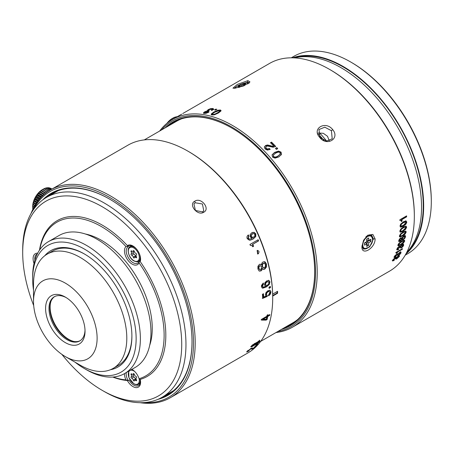 <?xml version="1.0" encoding="UTF-8"?>
<svg xmlns="http://www.w3.org/2000/svg" width="454" height="454" viewBox="0 0 454 454"><rect width="100%" height="100%" fill="white"/><g stroke="black" fill="none" stroke-linecap="round" stroke-linejoin="round"><path stroke-width="0.68" d="M134.327 374.442A0.777 0.448 -120 0 0 133.794 373.659A0.777 0.448 -120 0 0 133.402 373.619A0.777 0.448 -120 0 0 133.26 373.824A1.799 1.039 60 0 1 132.937 374.283A1.799 1.039 60 0 1 131.711 373.96M131.705 373.983A0.777 0.448 -120 0 0 131.172 373.835A0.777 0.448 -120 0 0 131.081 373.92A0.777 0.448 -120 0 0 131.166 374.732A1.799 1.039 60 0 1 131.166 376.803M135.383 378.908A1.799 1.039 -120 0 0 133.834 376.979A0.777 0.448 60 0 1 133.215 376.326A0.777 0.448 60 0 1 133.3 375.606L131.183 376.831A0.777 0.448 -120 0 0 131.093 377.552A0.777 0.448 -120 0 0 131.711 378.199A1.799 1.039 60 0 1 133.26 380.134M135.837 379.623A0.777 0.448 60 0 1 135.405 378.914L133.272 380.134A0.777 0.448 -120 0 0 133.817 380.923A0.777 0.448 -120 0 0 134.208 380.957A0.777 0.448 -120 0 0 134.35 380.758A1.799 1.039 60 0 1 134.673 380.293A1.799 1.039 60 0 1 135.899 380.622M135.905 380.6A0.777 0.448 -120 0 0 136.438 380.741A0.777 0.448 -120 0 0 136.529 380.662A0.777 0.448 -120 0 0 136.444 379.845A1.799 1.039 60 0 1 136.444 377.779M136.427 377.751A0.777 0.448 -120 0 0 136.518 377.03A0.777 0.448 -120 0 0 135.899 376.377A1.799 1.039 60 0 1 134.35 374.448M134.327 251.459A0.777 0.448 -120 0 0 133.794 250.676A0.777 0.448 -120 0 0 133.402 250.642A0.777 0.448 -120 0 0 133.26 250.841A1.799 1.039 60 0 1 132.937 251.306A1.799 1.039 60 0 1 131.711 250.983M131.705 251A0.777 0.448 -120 0 0 131.172 250.858A0.777 0.448 -120 0 0 131.081 250.937A0.777 0.448 -120 0 0 131.166 251.754A1.799 1.039 60 0 1 131.166 253.82M135.383 255.931A1.799 1.039 -120 0 0 133.834 253.996A0.777 0.448 60 0 1 133.215 253.349A0.777 0.448 60 0 1 133.3 252.623L131.183 253.848A0.777 0.448 -120 0 0 131.093 254.569A0.777 0.448 -120 0 0 131.711 255.222A1.799 1.039 60 0 1 133.26 257.151M135.837 256.646A0.777 0.448 60 0 1 135.405 255.937L133.272 257.157A0.777 0.448 -120 0 0 133.817 257.94A0.777 0.448 -120 0 0 134.208 257.98A0.777 0.448 -120 0 0 134.35 257.776A1.799 1.039 60 0 1 134.673 257.316A1.799 1.039 60 0 1 135.899 257.639M136.586 257.242L135.916 257.628A0.777 0.448 -120 0 0 136.438 257.764A0.777 0.448 -120 0 0 136.529 257.679A0.777 0.448 -120 0 0 136.444 256.868A1.799 1.039 60 0 1 136.444 254.796M136.427 254.773A0.777 0.448 -120 0 0 136.518 254.053A0.777 0.448 -120 0 0 135.899 253.4A1.799 1.039 60 0 1 134.35 251.465M272.661 294.141L277.57 291.309A116.343 67.175 -120 0 1 277.576 292.291A116.343 67.175 60 0 1 277.57 293.267L277.15 293.023A115.747 66.829 -120 0 0 277.15 292.047A115.747 66.829 -120 0 0 277.15 291.547M170.358 397.698L247.856 352.951A119.941 69.252 -120 0 0 272.701 298.04A119.941 69.252 -120 0 0 187.888 151.142A119.941 69.252 -120 0 0 127.915 145.201L50.411 189.948A119.941 69.252 60 0 1 142.84 222.08A119.941 69.252 60 0 1 195.197 342.787A119.941 69.252 60 0 1 170.358 397.698A119.941 69.252 60 0 1 140.048 402.698M261.504 320.104L266.078 320.121L267.122 319.52A119.941 69.252 60 0 0 267.678 316.54L269.699 315.371A119.941 69.252 -120 0 0 269.835 314.531L267.815 315.7A119.941 69.252 -120 0 0 267.974 314.673L267.048 315.207A119.941 69.252 -120 0 1 266.895 316.234L261.646 319.264A119.941 69.252 -120 0 1 261.504 320.104M252.424 346.43L258.269 342.895L259.79 341.363L259.881 340.608L252.566 344.898L251.102 346.975L252.424 346.43L252.061 345.965L250.739 346.516M255.716 343.088L255.392 343.105M255.931 345.301L257.259 344.535A119.941 69.252 -120 0 0 257.804 343.871L256.476 344.637A119.941 69.252 -120 0 1 255.931 345.301M250.829 348.655L252.032 349.075L253.939 348.087A119.941 69.252 60 0 0 256.555 345.352L255.517 345.954A119.941 69.252 -120 0 1 253.474 348.127L252.804 348.405L252.004 348.104L250.659 348.751L246.965 351.521L246.777 352.043L248.696 351.073A119.941 69.252 -120 0 0 249.235 350.55L247.946 351.203L248.928 350.13L251.005 348.905L251.403 349.081M246.965 351.521L246.658 351.878M252.804 348.405L252.004 348.104M247.946 351.203L247.856 350.698M30.929 213.692A119.941 69.252 60 0 1 50.411 189.948M250.313 245.37L251.715 245.376L252.719 246.76L253.587 246.261A119.941 69.252 -120 0 0 252.787 244.258L258.61 240.892A119.941 69.252 -120 0 0 258.139 239.74L249.944 244.468A119.941 69.252 -120 0 1 250.313 245.37L250.812 245.268L250.302 245.336M257.117 250.534L257.673 253.979L258.258 253.82C259.523 251.771 259.143 250.676 257.117 250.534L257.656 250.381M261.896 270.028L262.372 268.518L263.519 269.387L264.813 269.086L266.419 267.037L266.481 264.063L265.096 261.89L262.985 261.952L261.89 263.07L261.442 264.875L260.42 264.205L259.285 264.495L257.923 266.311L257.929 269.001L259.12 270.987L260.937 270.936L261.896 270.028L259.444 271.151M269.597 290.089L270.97 291.843L270.453 293.999L268.717 295.832A119.941 69.252 -120 0 0 268.672 294.765L269.931 292.404L268.955 291.281L267.639 291.547L266.402 292.779L266.021 294.249L266.844 295.282L266.816 296.207L262.264 298.187M270.97 291.843L270.017 290.288L267.871 290.73L265.987 292.609L265.397 294.873L266.004 296.053L263.683 297.041A119.941 69.252 60 0 0 263.468 293.715L262.435 294.311A119.941 69.252 -120 0 1 262.684 298.403L267.241 296.428L267.27 295.497L266.441 294.459L266.827 292.983L268.064 291.752L269.375 291.485L268.955 291.281M267.27 295.497L266.594 295.185M269.126 288.381A119.941 69.252 -120 0 0 269.006 287.155L270.34 286.389A119.941 69.252 -120 0 1 270.459 287.609L269.126 288.381M263.502 284.125A119.941 69.252 -120 0 0 263.337 283.007L261.498 285.401L261.419 286.684L262.316 288.035L262.872 288.154L266.424 286.911L269.239 284.522L269.994 281.889L268.887 280.413L266.674 280.913L264.937 282.677L264.466 284.942L265.658 286.349L263.689 287.036L262.843 286.86L262.469 286.207L263.502 284.125L263.087 283.971A119.345 68.906 -120 0 0 262.985 283.273M263.042 286.968L262.429 286.695L263.042 286.968M194.806 201.19C188.013 204.419 197.609 216.348 203.71 212.268C210.673 208.8 201.077 196.866 194.806 201.19L195.163 202.762L202.416 203.988L203.75 210.769L202.507 211.899L195.407 210.463L193.937 203.869L195.163 202.762M250.262 236.909L252.101 238.39L249.989 239.059L248.945 238.861L248.298 238.18L248.883 236.052A119.941 69.252 -120 0 0 248.355 234.911L247.226 236.097L246.914 237.334L247.209 238.656L249.377 240.206L250.404 240.132L253.179 238.991L255.761 236.574L255.829 233.861L254.087 232.329L251.641 232.811L250.131 234.593L250.262 236.909M44.032 188.773L45.366 188.126L49.48 190.504M48.476 191.14L44.14 188.637A14.993 8.654 120 0 0 43.896 188.756L48.266 191.276M47.142 192.053L42.642 189.46L43.896 188.756M45.701 193.137L41.195 190.532L42.421 189.63A14.993 8.654 120 0 1 42.665 189.471L42.432 189.579A13.796 7.962 120 0 0 32.677 206.474L32.677 207.143L32.722 206.286L34.056 207.058M32.819 209.362L32.733 207.892M33.448 208.182L32.682 207.739A14.993 8.654 120 0 0 32.688 208.017L33.341 208.392M32.682 207.739L32.677 207.143M34.186 206.825L32.75 205.991A14.993 8.654 120 0 0 32.722 206.286M32.75 205.991L32.966 204.465L34.901 205.583M35.054 205.333L33.023 204.158A14.993 8.654 120 0 0 32.966 204.465M33.023 204.158L33.403 202.58L35.883 204.011M36.053 203.744L33.494 202.268A14.993 8.654 120 0 0 33.403 202.58M33.494 202.268L34.039 200.668L36.99 202.371M37.183 202.098L34.158 200.356A14.993 8.654 120 0 0 34.039 200.668M34.158 200.356L34.85 198.773L38.21 200.713M38.425 200.441L35.003 198.466A14.993 8.654 120 0 0 34.85 198.773M35.003 198.466L35.826 196.928L39.543 199.073M39.77 198.807L36.002 196.633A14.993 8.654 120 0 0 35.826 196.928M36.002 196.633L36.95 195.169L40.962 197.484M41.2 197.229L37.149 194.891A14.993 8.654 120 0 0 36.95 195.169M37.149 194.891L38.198 193.529L42.438 195.98M42.687 195.742L38.408 193.273A14.993 8.654 120 0 0 38.198 193.529M38.408 193.273L39.538 192.036L43.953 194.584M44.197 194.369L39.77 191.809A14.993 8.654 120 0 0 39.538 192.036M39.77 191.809L40.956 190.731L45.457 193.33M49.662 190.391L45.604 188.047A14.993 8.654 120 0 0 45.366 188.126M45.389 188.319L46.79 187.757L50.502 189.897M50.644 189.812L47.017 187.718A14.993 8.654 120 0 0 46.79 187.757M47.341 187.905L48.147 187.65L51.274 189.449M51.37 189.392L48.362 187.655A14.993 8.654 120 0 0 48.147 187.65M48.85 187.939L49.412 187.808L51.767 189.165M51.818 189.136L49.611 187.86A14.993 8.654 120 0 0 49.412 187.808M50.309 188.262L51.972 189.046L50.729 188.325A14.993 8.654 120 0 0 50.559 188.228M42.421 189.63L46.91 192.224M45.843 193.018L41.257 190.374M44.475 194.136L39.895 191.492M43.068 195.379L38.59 192.797M41.672 196.741L37.364 194.255M40.304 198.199L36.241 195.85M39.004 199.715L35.236 197.541M37.79 201.27L34.379 199.3M36.678 202.819L33.687 201.094M35.673 204.328L33.165 202.881M34.793 205.77L32.83 204.635M34.033 207.092L32.682 206.315M272.701 298.04L272.701 297.064A118.744 68.56 -120 0 0 188.733 151.63L187.888 151.142M181.753 118.766A116.343 67.175 -120 0 0 176.572 121.263L144.293 139.9M277.15 293.023L272.689 295.594M272.695 296.082L277.57 293.267M260.636 341.419L292.915 322.783A116.343 67.175 -120 0 0 297.671 319.548M321.33 138.714A91.759 52.976 -120 0 0 319.417 136.541M405.223 255.171L407.698 253.741A113.948 65.79 -120 0 0 431.3 201.576L431.3 200.6A112.745 65.092 -120 0 0 351.578 62.516L350.726 62.022A113.948 65.79 -120 0 0 293.755 56.381L291.275 57.811M431.3 201.576A113.948 65.79 -120 0 0 350.726 62.022M292.586 57.817A113.948 65.79 60 0 1 377.898 95.652A113.948 65.79 60 0 1 423.667 205.985A113.948 65.79 60 0 1 405.87 254.03M406.676 252.52A113.347 65.438 -120 0 0 423.241 205.741A113.347 65.438 -120 0 0 378.54 96.923A113.347 65.438 -120 0 0 294.294 57.879M406.722 252.43A113.948 65.79 -120 0 0 421.545 207.211A113.948 65.79 -120 0 0 377.983 99.42A113.948 65.79 -120 0 0 294.402 57.885M318.265 133.941A93.257 53.844 60 0 1 323.884 140.348M319.446 132.75A94.455 54.537 60 0 1 326.67 141.12M32.904 210.446A118.744 68.56 60 0 1 127.08 209.629A118.744 68.56 60 0 1 193.5 342.787A118.744 68.56 60 0 1 143.85 402.613M157.822 399.401A116.644 67.345 -120 0 0 192.019 341.93A116.644 67.345 -120 0 0 109.539 199.073A116.644 67.345 -120 0 0 42.67 199.947M161.783 397.449A116.048 66.999 -120 0 0 167.98 394.566A116.048 66.999 -120 0 0 192.014 341.686M109.749 199.192A116.048 66.999 -120 0 0 51.938 193.569A116.048 66.999 -120 0 0 46.342 197.496M33.698 305.57A112.45 64.922 60 0 1 22.7 252.634L22.7 250.182A115.447 66.653 60 0 1 46.609 197.337A115.447 66.653 60 0 1 135.57 228.266A115.447 66.653 60 0 1 185.964 344.444A115.447 66.653 60 0 1 162.055 397.295A115.447 66.653 60 0 1 104.329 391.575L102.212 390.355A112.45 64.922 60 0 1 61.863 354.358M22.7 252.634A112.45 64.922 60 0 1 102.212 206.729A112.45 64.922 60 0 1 181.725 344.444A112.45 64.922 60 0 1 102.212 390.355M112.745 377.058A89.954 51.938 -120 0 0 127.353 380.526A10.794 6.231 -120 0 0 135.74 387.591A10.794 6.231 -120 0 0 140.592 382.189A10.794 6.231 -120 0 0 140.246 379.374A89.96 51.938 -120 0 0 140.246 261.623A10.794 6.231 -120 0 0 140.592 259.206A10.794 6.231 -120 0 0 132.96 245.989A10.794 6.231 -120 0 0 127.353 245.58A89.96 51.938 -120 0 0 102.212 225.088A89.96 51.938 -120 0 0 39.481 250.16M37.676 253.196A10.794 6.231 -120 0 0 34.027 263.399M140.365 260.097L139.52 260.585A89.96 51.938 60 0 1 140.246 261.623L140.365 260.097A9.596 5.539 -120 0 0 140.575 258.695M133.397 246.25A9.596 5.539 -120 0 0 129.027 245.989L127.353 245.58A89.96 51.938 60 0 1 128.176 246.477L128.176 246.477C125.156 249.371 125.616 253.752 129.566 259.626A9.596 5.539 -120 0 0 137.755 263.11A9.596 5.539 -120 0 0 139.52 260.585L139.089 262.889A88.757 51.245 60 0 1 139.089 378.727L139.52 379.572A89.96 51.938 60 0 0 140.246 379.374M139.384 261.033A9.596 5.539 60 0 1 139.072 260.965M126.269 372.598A9.596 5.539 -120 0 0 128.181 380.583L129.027 380.094A9.596 5.539 -120 0 0 137.199 386.036A9.596 5.539 -120 0 0 138.601 385.599A9.596 5.539 -120 0 0 140.575 381.678M132.545 369.721A9.596 5.539 -120 0 0 131.813 369.397M139.991 384.084A9.596 5.539 60 0 1 139.072 383.942M124.481 373.631A10.794 6.231 -120 0 0 125.128 377.813A10.794 6.231 -120 0 0 125.94 379.902L128.176 380.583A89.954 51.938 60 0 1 127.353 380.526M125.94 379.902A88.757 51.245 60 0 1 113.177 377.024M37.268 254.007A9.596 5.539 -120 0 0 36.774 254.24A9.596 5.539 -120 0 0 34.788 258.632A9.596 5.539 -120 0 0 34.896 260.085M39.725 249.802A88.763 51.245 60 0 1 125.94 246.533L128.176 246.477L129.027 245.989M125.94 246.533A10.794 6.231 -120 0 0 125.304 255.352A10.794 6.231 -120 0 0 132.108 264.103C134.191 265.272 135.984 265.454 137.483 264.654L138.277 264.046A10.794 6.231 -120 0 0 139.089 262.889M139.089 378.727C137.653 374.567 135.326 371.474 132.108 369.454A10.794 6.231 -120 0 0 131.91 369.34M149.701 345.312A71.965 41.552 -120 0 0 152.255 328.407A71.965 41.552 -120 0 0 85.448 234.026M130.678 246.42A9.596 5.539 60 0 1 131.013 245.557M133.289 252.6A1.799 1.039 -120 0 0 133.499 250.977M131.172 253.837L133.294 252.611M124.606 373.557L135.207 367.439A76.164 43.976 -120 0 0 150.978 332.572A76.164 43.976 -120 0 0 117.734 255.92A76.164 43.976 -120 0 0 59.043 235.518L48.442 241.636A76.164 43.976 60 0 1 107.133 262.043A76.164 43.976 60 0 1 140.377 338.69A76.164 43.976 60 0 1 124.606 373.557A76.164 43.976 60 0 1 86.521 369.789L84.399 368.563A73.168 42.245 60 0 1 75.097 362.218M48.442 241.636A76.164 43.976 60 0 0 32.665 276.503L32.665 278.955A73.168 42.245 60 0 1 84.404 249.081A73.168 42.245 60 0 1 136.138 338.69A73.168 42.245 60 0 1 84.399 368.563M33.511 290.185A73.168 42.245 60 0 1 32.665 278.955M110.458 369.721A67.169 38.777 -120 0 0 131.898 336.244A67.169 38.777 -120 0 0 84.404 253.979A67.169 38.777 -120 0 0 44.696 255.806M33.511 301.479A44.98 25.969 60 0 1 65.314 283.114A44.98 25.969 60 0 1 97.116 338.207A44.98 25.969 60 0 1 65.314 356.566A44.98 25.969 60 0 1 33.511 301.479L33.511 284.34A65.972 38.085 60 0 1 47.171 254.144A65.972 38.085 60 0 1 98.007 271.815A65.972 38.085 60 0 1 126.802 338.207A65.972 38.085 60 0 1 113.142 368.404L118.233 365.464A65.972 38.085 -120 0 0 131.893 335.75M113.142 368.404A65.972 38.085 60 0 1 80.154 365.135L65.314 356.566M84.83 254.229A65.972 38.085 -120 0 0 52.267 251.204L47.171 254.144M85.034 331.227A27.887 16.1 -120 0 0 65.314 297.075A27.887 16.1 -120 0 0 45.593 308.459A27.887 16.1 -120 0 0 65.314 342.611A27.887 16.1 -120 0 0 85.034 331.227M66.182 297.597A25.486 14.715 -120 0 0 54.264 296.791A25.486 14.715 -120 0 0 48.987 308.459A25.486 14.715 -120 0 0 60.115 334.11A25.486 14.715 -120 0 0 79.756 340.937A25.486 14.715 -120 0 0 85.012 330.217M80.171 340.682A25.486 14.715 60 0 1 67.856 339.183A25.486 14.715 60 0 1 49.838 307.971A25.486 14.715 60 0 1 54.696 296.558M68.276 339.422A26.69 15.408 60 0 1 49.838 307.489M50.865 301.638A26.264 15.164 -120 0 0 50.133 307.159A26.264 15.164 -120 0 0 73.854 341.459M133.289 375.577A1.799 1.039 -120 0 0 133.499 373.96M135.916 380.611L136.586 380.219M131.172 376.814L133.294 375.589M258.61 240.892L258.247 240.938A119.345 68.906 -120 0 0 257.832 239.916M258.247 240.938L252.787 244.258M253.587 246.261L253.219 246.295A119.345 68.906 -120 0 0 252.424 244.303M253.219 246.295L252.651 246.624M257.475 250.398L257.878 253.814L257.486 253.956M261.493 269.943L261.969 268.439L262.372 268.518M260.023 264.149L261.442 264.875M264.177 261.612L266.084 263.99L266.016 266.952L264.41 269.001L263.116 269.301M264.2 263.28L262.985 263.337L262.089 264.551L262.089 266.288L262.866 267.593L263.445 267.769M264.012 263.201L264.603 263.343L265.448 264.659L265.403 266.481L264.483 267.65L263.269 267.673L262.491 266.356L262.486 264.614L263.382 263.394L264.603 263.343M260.403 265.8L259.37 265.823L258.57 266.839L258.564 268.342L259.722 269.557M260.25 265.715L260.8 265.862L261.459 266.969L261.47 268.422L260.692 269.443L259.637 269.506L258.967 268.41L258.973 266.907L259.767 265.885L260.8 265.862M263.235 267.752L262.866 267.593M259.518 269.54L259.234 269.432M270.544 291.633L270.034 293.778L268.291 295.611M267.241 296.428L266.816 296.207M263.683 297.041L263.263 296.825A119.345 68.906 -120 0 0 263.082 293.937M269.086 287.972L270.034 287.422L270.459 287.609M270.034 287.422A119.345 68.906 -120 0 0 269.96 286.61M263.087 283.971L262.049 286.048L262.429 286.695M268.467 280.266L269.574 281.73L268.819 284.352L266.004 286.735L262.117 287.938M265.102 284.329L266.158 285.413L265.522 284.488L265.84 283.086L266.975 281.951L268.382 281.69L266.56 281.798L265.42 282.933L265.102 284.329L265.522 284.488M267.888 281.508L268.961 282.536L268.615 284L267.417 285.157L266.158 285.413M252.475 232.431L253.741 232.42L255.483 233.941L255.409 236.642L252.827 239.059L250.228 240.166M248.883 236.052L248.537 236.142A119.345 68.906 -120 0 0 248.071 235.127M248.537 236.142L247.952 238.259L248.593 238.94L249.638 239.133M252.764 233.668L250.966 235.11L251.017 236.545L252.044 237.504L252.974 237.476M251.363 236.46L251.312 235.024L252.935 233.611L253.78 233.6L254.813 234.508L254.859 236.018L253.15 237.453L251.017 236.545M266.078 320.121L265.664 319.775L266.708 319.173L267.122 319.52M265.664 319.775L261.09 319.775M267.815 315.7L267.4 315.377A119.345 68.906 -120 0 0 267.463 314.968M269.699 315.371L269.284 315.048A119.345 68.906 -120 0 0 269.318 314.832M269.284 315.048L267.264 316.211L267.678 316.54M266.708 319.173A119.345 68.906 -120 0 0 267.264 316.211M262.673 318.861L266.339 316.744L266.759 317.068L263.087 319.19L262.673 318.861M266.759 317.068A119.941 69.252 -120 0 1 266.373 319.19L263.087 319.19M259.512 340.159L258.899 341.539L258.536 341.096M255.75 343.916L254.677 344.444M251.902 345.25L251.839 345.619M254.399 343.814L254.473 343.423M255.54 343.071L255.347 343.655L255.437 343.207L255.806 343.667L258.803 341.51L257.821 342.906L255.71 344.115L255.806 343.667L255.71 344.115M258.388 341.504L258.434 341.056M252.992 345.749L252.208 346.079L253.02 344.926L254.842 343.877L252.992 345.749M254.546 343.508L254.762 344.268M252.208 346.079L252.021 345.398M258.491 341.13L258.757 341.964M247.668 350.976L247.334 351.152M252.486 348.212L250.659 348.422M167.815 122.62L168.922 121.354L169.251 121.541M169.541 121.343L169.149 121.116A14.993 8.688 119.8 0 0 168.922 121.354M169.149 121.116L170.324 119.998L170.988 120.378M171.272 120.197L170.562 119.794A14.993 8.688 119.8 0 0 170.324 119.998M170.562 119.794L171.777 118.84L172.679 119.357M172.946 119.203L172.021 118.67A14.993 8.688 119.8 0 0 171.777 118.84M172.021 118.67L173.252 117.909L174.222 118.466M174.461 118.329L173.496 117.779A14.993 8.688 119.8 0 0 173.252 117.909M173.417 117.881L174.728 117.217L175.556 117.694M175.755 117.58L174.966 117.126A14.993 8.688 119.8 0 0 174.728 117.217M174.784 117.37L176.169 116.78L176.657 117.064M176.81 116.973L176.402 116.735A14.993 8.688 119.8 0 0 176.169 116.78M176.691 116.899L177.287 116.695M172.248 118.494A13.796 7.99 119.8 0 0 172.089 118.585A13.796 7.99 119.8 0 0 166.947 123.312M172.985 119.181L172.026 118.63M171.476 120.072L170.642 119.595M169.887 121.099L169.297 120.764M281.361 329.451A117.546 67.867 -120 0 0 314.684 271.844A117.546 67.867 -120 0 0 231.568 127.886A117.546 67.867 -120 0 0 165.018 127.937M284.249 327.788A116.945 67.521 -120 0 0 290.464 324.894A116.945 67.521 -120 0 0 314.684 271.6M161.516 129.958A118.744 68.56 60 0 1 255.738 144.962A118.744 68.56 60 0 1 315.53 272.338A118.744 68.56 60 0 1 277.865 331.471M159.66 131.03A119.941 69.252 60 0 1 172.441 119.493A119.941 69.252 60 0 1 264.869 151.63A119.941 69.252 60 0 1 317.227 272.338A119.941 69.252 60 0 1 292.387 327.243A119.941 69.252 60 0 1 276.004 332.544M397.817 256.658L398.561 256.402L398.601 256.845L396.722 258.57A119.941 69.252 -120 0 1 396.416 259.143L399.406 256.408L399.372 255.63L398.09 256.067L396.109 257.798L395.02 257.957L393.539 259.081L392.579 260.324L392.619 260.999L394.083 260.42A119.941 69.252 -120 0 0 394.39 259.841L393.402 259.858L395.491 258.315L395.105 257.895L395.468 258.298L395.286 259.007L396.115 258.53L397.817 256.658L397.573 256.391M392.948 259.739L393.351 260.187L393.113 259.54M398.198 256.005L398.601 256.845M396.66 254.348L397.057 254.751L396.921 255.511L398.686 253.616L400.144 252.844L400.212 253.326L398.385 255.108A119.941 69.252 -120 0 1 398.113 255.716L399.963 254.348L401.024 252.889L400.927 252.044L399.622 252.458L397.687 254.24L396.563 254.359L395.105 255.5L394.197 256.805L394.288 257.543L395.774 256.987A119.941 69.252 -120 0 0 396.047 256.374L395.02 256.34L397.08 254.768L396.609 254.331M394.56 256.152L394.991 256.697L394.679 255.994M399.662 252.435L400.212 253.326M396.166 252.401L396.535 253.519L397.227 253.122A119.941 69.252 -120 0 0 397.636 251.987L402.295 249.297A119.941 69.252 -120 0 0 402.522 248.639L395.967 252.418A119.941 69.252 -120 0 1 395.792 252.935L396.586 252.804L396.053 252.373M399.293 246.687L399.628 247.884L400.456 247.402L401.274 245.852L402.738 245.092L402.88 245.654L401.154 247.549A119.941 69.252 -120 0 1 400.944 248.236L402.755 246.811L403.697 245.222L403.475 244.235L402.125 244.598L400.28 246.482L399.906 246.187L399.077 246.522L397.664 247.708L396.864 249.132L397.068 249.995L398.595 249.49A119.941 69.252 -120 0 0 398.805 248.803L397.687 248.667L398.97 247.186L399.685 247.033L399.259 246.653L398.555 246.823M397.715 249.087L397.278 248.304L397.715 249.087M399.946 246.187L400.28 246.482L399.906 246.187M401.54 244.939L402.329 244.729L402.88 245.654M400.899 244.837L403.555 242.89L404.747 241.051L404.168 240.211L401.597 241.239L399.077 243.14L397.897 245.001L398.459 245.824L400.899 244.837L400.485 244.479L397.88 245.461M398.016 245.699L398.459 245.824L398.05 245.466M404.61 240.342L404.168 240.211M401.075 240.665L401.773 239.746L402.301 240.081L403.226 239.735L404.792 238.361L405.592 236.665L405.246 235.586L403.856 235.893L402.096 237.782L400.791 237.839L399.435 239.065L398.748 240.614L399.021 241.585L400.218 241.307L401.075 240.665L400.678 240.348M402.556 236.029L405.167 234.037L406.228 232.045L405.518 231.058L402.902 232.034L400.428 233.992L399.384 236.001L400.07 236.965L402.556 236.029L402.136 235.717L399.458 236.63M399.628 236.823L400.07 236.965L399.651 236.653M405.961 231.2L405.518 231.058M403.073 231.273L405.655 229.247L406.648 227.182L405.87 226.12L403.226 227.062L400.774 229.043L399.804 231.137L400.564 232.176L403.073 231.273L402.653 230.984L399.951 231.863M400.127 232.039L400.564 232.176L400.139 231.892M406.296 226.257L405.87 226.12M292.387 327.243L389.498 271.174A119.941 69.252 -120 0 0 414.337 216.269A119.941 69.252 -120 0 0 329.525 69.371A119.941 69.252 -120 0 0 269.551 63.429L182.752 113.54M406.835 222.063L405.984 220.911L403.311 221.824L400.644 224.174L399.991 226.013L400.825 227.136L403.362 226.262L405.921 224.208L406.835 222.063L406.415 221.807L405.496 223.947L402.942 226.001L400.224 226.841M400.411 227.006L400.825 227.136L400.4 226.875M361.963 246.494L361.963 246.505C361.248 256.453 375.254 248.389 375.112 238.917L372.87 234.429L367.768 235.212L363.586 240.24L361.963 246.511M234.746 88.241L243.741 85.908L249.978 81.913L247.89 80.653L237.306 84.421L232.936 88.155L234.746 88.241M319.559 137.21C326.42 146.886 340.386 138.759 332.703 129.617C325.558 120.344 311.597 128.471 319.559 137.21L319.985 137.324L318.969 129.526L324.809 127.188L331.431 130.712L332.214 138.833L326.437 141.092L319.985 137.324M173.956 118.619L181.702 114.175M264.364 146.886L265.431 145.882L267.383 145.359L272.309 146.585L273.614 146.46L273.773 146.103L272.468 146.222L267.531 144.985L265.573 145.507L264.324 147.107L265.125 148.98L267.383 150.098L270.198 149.36A119.941 69.252 -120 0 0 269.37 148.486L267.531 149.003L266.146 148.367L265.777 147.028L265.562 147.646L265.993 148.736L267.372 149.36L269.37 148.486M264.427 146.693L264.324 147.107M273.773 146.103A119.941 69.252 -120 0 0 270.465 142.709L271.498 142.113A119.941 69.252 60 0 1 275.703 146.443L273.064 147.238L267.667 146.023L266.441 146.341L265.562 147.646M276.401 149.411A119.941 69.252 -120 0 0 275.482 148.413L276.815 147.641A119.941 69.252 -120 0 1 277.729 148.645L276.401 149.411M278.54 151.08L274.647 152.379L272.162 154.74L272.514 157.067L275.045 158.14L278.779 156.936L281.423 154.479L281.071 152.124L278.54 151.08L278.359 151.415L280.878 152.453L281.128 154.99M401.983 219.526L406.642 216.836A119.941 69.252 -120 0 0 406.602 215.877L400.048 219.662A119.941 69.252 -120 0 1 400.076 220.411L401.001 220.428L401.33 221.563L402.028 221.166A119.941 69.252 -120 0 0 401.983 219.526L401.557 219.299L406.216 216.609A119.345 68.906 -120 0 0 406.199 216.11M399.656 220.184L401.001 220.428M213.607 109.119L212.79 108.466L210.491 108.688L208.063 109.692L207.217 110.969L204.55 111.877L203.432 112.876L204.186 113.404L206.309 113.228L208.953 112.115A119.941 69.252 -120 0 0 208.108 111.973L205.236 112.808L204.833 112.501L206.774 111.4L208.29 111.395L209.328 110.793L208.443 110.572L208.914 109.772L211.695 109.062L212.205 109.312L211.246 110.277A119.941 69.252 -120 0 1 212.092 110.424L213.624 108.892M205.583 113.369L204.833 112.501M206.996 110.742L207.319 111.332M208.698 111.156L208.346 110.254M213.823 112.03L211.365 113.909L211.189 114.476L211.831 114.947L214.487 114.748L218.272 113.074L220.871 111.077L221.041 110.498L220.383 110.004L217.75 110.237L213.823 112.03L213.942 112.569L216.53 111.258M215.508 110.084L216.842 109.312A119.941 69.252 -120 0 0 215.883 109.119L214.555 109.891A119.941 69.252 -120 0 1 215.508 110.084M367.371 235.501L371.61 235.138L373.415 238.917L369.652 246.948L363.512 249.155L361.98 245.989M318.106 132.999L323.316 133.294L327.51 136.291L329.309 140.893M292.541 323.6A116.945 67.521 60 0 1 288.489 325.336M172.145 123.823A116.945 67.521 60 0 1 175.675 121.178M231.778 128.005A116.945 67.521 -120 0 0 173.519 122.336A116.945 67.521 -120 0 0 167.901 126.269M414.337 216.269L414.337 215.287A118.744 68.56 -120 0 0 330.376 69.859L329.525 69.371M241.057 84.228L247.47 82.236L249.337 82.73M234.292 88.275L236.165 86.765M405.785 220.718L406.415 221.807M405.768 221.989L405.348 221.739L402.908 222.488L401.058 223.907L400.4 225.28L401.052 226.092L400.82 225.536L401.478 224.157L403.334 222.732L405.768 221.989L406.007 222.539L403.396 225.371L401.052 226.092M181.475 114.277L175.113 117.972M181.674 114.164L174.994 118.023M269.869 149.542A119.345 68.906 -120 0 0 269.211 148.844M270.646 142.897L271.498 142.113M275.362 146.619A119.345 68.906 -120 0 0 271.356 142.488M275.635 148.572L276.815 147.641M277.411 148.833A119.345 68.906 -120 0 0 276.639 147.993M271.974 155.075L274.466 152.72L278.359 151.415M273.478 154.973L275.482 153.282C277.752 151.994 279.267 151.806 280.039 152.726L280.135 154.212L277.99 155.989C276.202 157.163 274.721 157.328 273.552 156.465L273.439 155.035L273.359 156.795C274.528 157.646 276.004 157.487 277.791 156.307L280.027 154.371M406.216 216.609L406.642 216.836M402.028 221.166L401.603 220.928A119.345 68.906 -120 0 0 401.557 219.299M401.603 220.928L401.279 221.115M208.108 111.973L208.25 112.507M203.591 113.421L204.987 112.269M207.37 111.514L208.465 110.101M211.53 109.045L212.937 109.011L213.749 109.664M211.99 110.401L212.205 109.312M211.337 114.72L213.942 112.569M218.743 110.56L221.013 110.793M214.782 114.663L217.511 113.358C219.259 112.53 219.912 111.786 219.464 111.139M212.841 114.175L212.977 114.885L213.862 114.902M219.35 110.6C219.804 111.253 219.157 111.99 217.404 112.819C215.213 114.073 213.698 114.584 212.864 114.346L212.722 113.636L214.708 112.217L219.35 110.6L219.821 111.412M212.977 114.885L212.722 113.636M216.178 109.698A119.345 68.906 -120 0 0 216.019 109.664L215.883 109.119M215.349 110.05L216.019 109.664M398.215 256.419L398.175 255.982L398.215 256.419M396.115 258.53L395.445 258.269M396.194 257.333L395.729 258.105M393.822 260.125L394.083 260.42M393.539 260.08L392.233 260.573M398.981 255.21L398.691 256.516M397.749 255.034L397.091 254.779M397.783 253.809L397.358 254.626M395.462 256.658L395.774 256.987M395.224 256.669L393.896 257.129M400.53 251.641L400.28 253.111M401.949 248.968L402.295 249.297M397.295 251.652L397.636 251.987M397.227 253.122L396.83 252.725A119.345 68.906 -120 0 0 397.193 251.709M400.456 247.402L399.747 247.209M400.4 246.13L400.048 247.033M398.595 249.49L398.192 249.11A119.345 68.906 -120 0 0 398.198 249.081M398.192 249.11L396.66 249.621M403.067 243.877L403.288 244.854L402.811 245.852M404.344 240.223L403.867 241.693M401.336 243.957L400.485 244.479M398.385 243.968L398.794 244.916L399.554 243.333L401.467 241.976C403.01 241.017 403.827 240.864 403.912 241.528L401.075 244.11C399.367 245.109 398.584 245.245 398.731 244.524L398.317 244.178M403.504 241.182C403.651 240.461 402.834 240.609 401.052 241.636L400.133 242.209M403.436 240.796L403.912 241.528M400.661 240.331L398.601 241.25M404.826 235.268L405.172 236.335L404.372 238.032L404.792 238.361M403.742 238.713L401.881 239.746M402.091 237.782L402.482 239.076M404.344 236.818L404.128 236.176L402.426 237.175M404.225 236.222L404.639 236.545L404.225 236.222M402.573 239.144L402.846 237.499L404.548 236.494L404.764 237.141L404.27 238.185L403.373 238.969L402.153 238.815M401.569 238.986L401.427 238.435L401.205 239.814L399.73 240.677L399.963 239.275L401.427 238.435L400.326 238.259L399.157 239.814L399.622 240.592M399.73 240.677L399.577 240.138L399.157 239.814L399.316 240.348M405.711 231.092L405.808 231.744L404.747 233.725L402.136 235.717M404.979 232.227C404.803 231.478 403.952 231.591 402.42 232.561L400.536 233.946L399.792 235.217L400.349 235.984L400.956 234.241L402.84 232.857C404.372 231.886 405.223 231.778 405.399 232.527L402.67 235.223C401.2 236.165 400.383 236.267 400.212 235.518L399.792 235.217M404.837 231.767L405.399 232.527M406.052 226.154L406.222 226.904L405.235 228.964L402.653 230.984M405.394 227.386C405.178 226.591 404.304 226.682 402.783 227.658L400.91 229.054L400.207 230.377L400.814 231.165L400.632 230.655L401.336 229.332L403.203 227.925C404.73 226.955 405.598 226.864 405.819 227.664L403.146 230.428C401.682 231.37 400.842 231.449 400.632 230.655L400.207 230.377M405.365 227.085L405.819 227.664M368.665 242.782L370.873 241.511L370.873 239.258L368.665 240.529L368.665 237.987L366.713 239.11L366.713 241.659L364.511 242.93L364.511 245.183L366.713 243.912L366.713 246.46L368.665 245.33L368.665 242.782L367.053 241.851L369.596 240.382L369.596 239.99M370.873 241.511L369.596 240.382M368.665 245.33L367.053 244.791L367.053 241.851M366.713 244.99L367.053 244.791M366.713 243.912L365.782 242.589L364.511 243.321M368.665 240.529L367.053 240.382L367.053 238.917M243.565 84.898L245.767 83.627L244.076 83.78L241.874 85.051L239.967 85.221L238.01 86.351L239.922 86.181L237.714 87.452L239.406 87.299L241.613 86.027L243.52 85.857L245.472 84.728L243.565 84.898L243.565 85.834M244.076 83.78L244.434 84.399M239.922 86.181L240.41 86.725M239.967 85.221L240.16 86.453M241.874 85.051L242.175 85.976M133.646 373.597L133.26 373.824M132.069 374.215L131.166 374.732M133.834 376.979L131.711 378.199M133.646 250.619L133.26 250.841M132.069 251.232L131.166 251.754M133.834 253.996L131.711 255.222M131.932 245.699L130.031 246.794A8.393 4.846 60 0 1 134.231 247.209A8.393 4.846 60 0 1 136.529 249.076M139.701 254.569A8.393 4.846 60 0 1 138.425 261.339L139.48 260.732M133.805 260.675A7.797 4.5 60 0 1 128.295 251.13A7.797 4.5 60 0 1 133.805 247.946A7.797 4.5 60 0 1 139.316 257.492A7.797 4.5 60 0 1 133.805 260.675M140.099 379.413A8.393 4.846 60 0 1 138.425 384.317L140.326 383.221M139.157 378.84A7.797 4.5 60 0 1 133.805 383.658A7.797 4.5 60 0 1 128.295 374.107A7.797 4.5 60 0 1 133.805 370.924A7.797 4.5 60 0 1 134.917 371.695M257.878 253.814L258.258 253.82M260.528 270.851L260.937 270.936M264.699 261.833L265.096 261.89M266.084 263.99L266.481 264.063M266.016 266.952L266.419 267.037M264.41 269.001L264.813 269.086M262.491 266.356L262.089 266.288M262.486 264.614L262.089 264.551M263.382 263.394L262.985 263.337M258.967 268.41L258.564 268.342M258.973 266.907L258.57 266.839M259.767 265.885L259.37 265.823M270.453 293.999L270.034 293.778M267.639 291.547L268.064 291.752M266.402 292.779L266.827 292.983M266.021 294.249L266.441 294.459M262.049 286.048L262.469 286.207M269.574 281.73L269.994 281.889M268.819 284.352L269.239 284.522M266.004 286.735L266.424 286.911M262.452 287.984L262.872 288.154M266.044 285.367L265.738 285.248M265.84 283.086L265.42 282.933M266.975 281.951L266.56 281.798M202.507 211.899L203.71 212.268M253.741 232.42L254.087 232.329M255.483 233.941L255.829 233.861M255.409 236.642L255.761 236.574M252.827 239.059L253.179 238.991M247.952 238.259L248.298 238.18M248.593 238.94L248.945 238.861M251.312 235.024L250.966 235.11M252.305 233.878L251.959 233.969M252.396 237.431L252.044 237.504M253.196 345.233L253.559 345.698M259.427 340.909L259.79 341.363M255.886 344.098L256.113 344.382M251.692 348.587L252.032 349.075M373.415 238.917L375.112 238.917M247.47 82.236L247.89 80.653M331.431 130.712L332.703 129.617M405.496 223.947L405.921 224.208M402.942 226.001L403.362 226.262M400.4 225.28L400.82 225.536M401.058 223.907L401.478 224.157M402.908 222.488L403.334 222.732M267.372 149.36L267.531 149.003M265.431 145.882L265.573 145.507M267.383 145.359L267.531 144.985M269.982 145.921L270.136 145.558M272.309 146.585L272.468 146.222M265.993 148.736L266.146 148.367M274.466 152.72L274.647 152.379M280.878 152.453L281.071 152.124M277.791 156.307L277.99 155.989M273.359 156.795L273.552 156.465M400.581 220.201L400.865 220.355M204.709 112.422L204.55 111.877M205.946 111.678L205.827 111.27M208.227 110.237L208.063 109.692M210.616 109.125L210.491 108.688M212.937 109.011L212.79 108.466M211.485 114.448L211.365 113.909M217.858 110.742L217.75 110.237M220.496 110.543L220.383 110.004M217.511 113.358L217.404 112.819M393.635 260.193L393.924 260.511M399.021 255.982L399.406 256.408M396.092 254.654L396.382 254.949M395.269 256.72L395.616 257.077M400.632 252.481L401.024 252.889M399.094 252.793L399.384 253.082M400.451 246.176L400.808 246.494M398.584 246.845L398.97 247.186M397.795 247.561L398.147 247.873M398.027 249.206L398.436 249.581M403.288 244.854L403.697 245.222M402.414 246.499L402.755 246.811M401.569 244.961L401.955 245.302M400.927 245.546L401.274 245.852M403.209 242.601L403.555 242.89M404.332 240.705L404.747 241.051M399.185 243.032L399.554 243.333M401.052 241.636L401.467 241.976M399.804 240.972L400.218 241.307M405.172 236.335L405.592 236.665M402.806 239.4L403.226 239.735M401.983 238.174L402.397 238.503M402.443 237.192L402.846 237.499M403.322 236.358L403.742 236.682M399.548 238.952L399.963 239.275M400.326 238.259L400.746 238.583M404.747 233.725L405.167 234.037M405.808 231.744L406.228 232.045M400.536 233.946L400.956 234.241M402.42 232.561L402.84 232.857M405.235 228.964L405.655 229.247M406.222 226.904L406.648 227.182M400.91 229.054L401.336 229.332M402.783 227.658L403.203 227.925M361.997 245.688A7.497 4.33 120 0 0 363.518 248.469C365.998 250.88 373.018 244.717 372.745 239.162L371.014 235.484A7.497 4.33 120 0 0 365.862 236.886M372.569 239.406A6.895 3.984 120 0 0 367.689 236.591A6.895 3.984 120 0 0 362.814 245.035A6.895 3.984 120 0 0 367.689 247.85A6.895 3.984 120 0 0 372.569 239.406M247.623 84.018A6.895 1.458 -21.2 0 0 246.618 82.724A6.895 1.458 -21.2 0 0 238.923 85.176A6.895 1.458 -21.2 0 0 235.41 88.167M46.609 197.337L58.129 190.686M162.055 397.295L173.576 390.644M130.031 246.794C126.291 247.918 128.437 258.139 133.93 260.948C136.387 261.93 137.885 262.06 138.425 261.339M136.228 256.419L134.673 257.316M133.896 250.75L132.937 251.306M128.703 371.19L128.953 377.836L133.93 383.931C136.387 384.913 137.885 385.037 138.425 384.317M136.228 379.396L134.673 380.293M133.896 373.727L132.937 374.283M252.935 233.611L252.594 233.702M253.15 237.453L252.799 237.521M252.14 346.056L251.771 345.59M254.898 343.905L254.529 343.451M255.647 344.087L255.279 343.621M252.56 348.314L252.208 347.826M251.346 348.978L251 348.496M247.822 351.197L247.481 350.709M172.089 118.585L172.582 118.295M172.441 119.493L174.291 118.426M280.135 154.212L279.942 154.53M204.833 112.598L204.987 113.142M208.312 110.441L208.465 110.992M212.517 114.09L212.631 114.629M398.657 256.448L398.272 256.028M400.241 252.895L399.849 252.492M402.84 245.143L402.431 244.78M399.673 240.643L399.253 240.314M401.461 238.458L401.041 238.14M362.377 247.81L363.518 248.469M369.692 234.718L371.014 235.484M248.945 83.377C248.957 82.838 248.236 82.6 246.777 82.673L241.182 84.177L238.361 85.437L236.494 86.527L234.934 88.224"/></g></svg>
